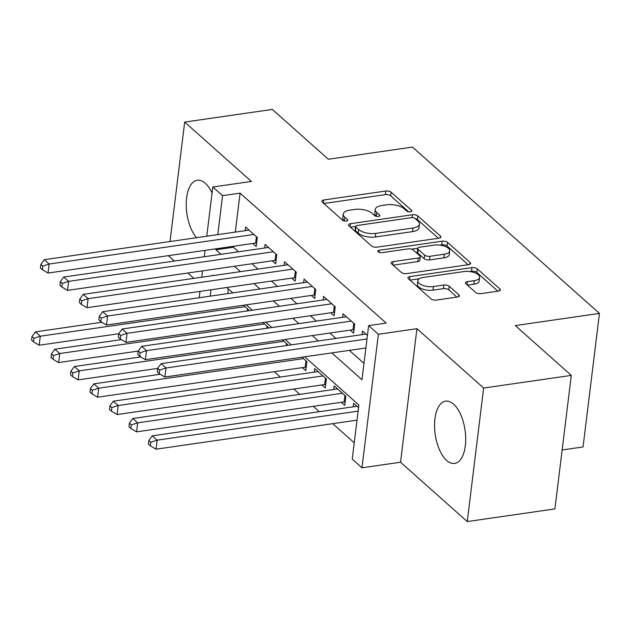 <?xml version="1.0" encoding="UTF-8"?>
<svg xmlns="http://www.w3.org/2000/svg" width="631" height="631" viewBox="0 0 631 631"><rect width="100%" height="100%" fill="white"/><g stroke="black" fill="none" stroke-linecap="round" stroke-linejoin="round"><path stroke-width="0.95" d="M410.387 211.835A2.776 1.199 7 0 0 411.798 210.983A2.776 1.199 7 0 0 411.459 210.297L391.149 192.226A3.96 1.719 7 0 0 385.793 191.019L323.845 199.964A3.96 1.719 7 0 0 321.826 201.186A3.96 1.719 7 0 0 322.315 202.165L342.625 220.235A2.776 1.199 7 0 0 346.372 221.079A2.776 1.199 7 0 0 347.791 220.227A2.776 1.199 7 0 0 347.444 219.541L344.818 217.198A12.675 5.498 7 0 1 343.248 214.067A12.675 5.498 7 0 1 349.708 210.17L354.874 209.421A12.675 5.498 7 0 1 372.006 213.278L374.633 215.613A2.776 1.199 7 0 0 378.379 216.457A2.776 1.199 7 0 0 379.791 215.605A2.776 1.199 7 0 0 379.452 214.919L376.825 212.576A12.675 5.498 7 0 1 375.256 209.445A12.675 5.498 7 0 1 381.716 205.548L386.882 204.799A12.675 5.498 7 0 1 404.014 208.648L406.64 210.991A2.776 1.199 7 0 0 410.387 211.835M453.579 404.14A31.471 15.073 -98.2 0 0 445.628 401.135A31.471 15.073 -98.2 0 0 434.554 426.414A31.471 15.073 -98.2 0 0 446.669 460.433A31.471 15.073 -98.2 0 0 454.628 463.438A31.471 15.073 -98.2 0 0 465.694 438.159A31.471 15.073 -98.2 0 0 453.579 404.14M212.071 193.054A31.471 15.073 -98.2 0 0 205.256 183.227A31.471 15.073 -98.2 0 0 197.298 180.221A31.471 15.073 -98.2 0 0 186.224 203.671A31.471 15.073 -98.2 0 0 196.549 237.706M475.569 292.413A3.96 1.719 7 0 0 480.917 293.62L498.301 291.112A3.96 1.719 7 0 0 500.32 289.889A3.96 1.719 7 0 0 499.831 288.911L477.273 268.845A3.96 1.719 7 0 0 471.917 267.639L409.969 276.583A3.96 1.719 7 0 0 407.949 277.806A3.96 1.719 7 0 0 408.438 278.784L430.997 298.849A3.96 1.719 7 0 0 436.352 300.056L457.349 297.02A3.96 1.719 7 0 0 459.368 295.805A3.96 1.719 7 0 0 458.871 294.827L449.217 286.237A3.96 1.719 7 0 0 443.869 285.031L433.458 286.537A10.593 4.598 7 0 1 422.762 285.354A10.593 4.598 7 0 1 417.825 280.692A10.593 4.598 7 0 1 423.227 277.435L464.014 271.551A10.593 4.598 7 0 1 474.701 272.734A10.593 4.598 7 0 1 479.639 277.388A10.593 4.598 7 0 1 474.236 280.645L467.445 281.631A3.96 1.719 7 0 0 465.426 282.846A3.96 1.719 7 0 0 465.915 283.824L475.569 292.413M571.3 375.39L554.901 508.917L467.248 521.577L483.646 388.049L571.3 375.39L515.298 325.572L599.45 313.418L412.477 147.086L328.325 159.241L272.332 109.423L184.678 122.083L251.383 181.428L212.813 186.997L222.554 195.657L240.088 193.125L386.164 323.08L368.63 325.612L378.371 334.272L361.973 467.8L352.232 459.139L358.881 405.007L304.71 356.815M483.646 388.049L416.933 328.704L378.371 334.272M438.845 238.218A3.96 1.719 7 0 0 440.864 236.996A3.96 1.719 7 0 0 440.375 236.018L417.817 215.952A3.96 1.719 7 0 0 412.461 214.745L350.513 223.69A3.96 1.719 7 0 0 348.493 224.912A3.96 1.719 7 0 0 348.982 225.89L371.541 245.956A3.96 1.719 7 0 0 376.896 247.163L438.845 238.218M447.545 242.399L470.103 262.464A3.96 1.719 7 0 1 470.592 263.442A3.96 1.719 7 0 1 468.573 264.665L406.624 273.609A3.96 1.719 7 0 1 401.269 272.403L391.614 263.813A3.96 1.719 7 0 1 391.125 262.835A3.96 1.719 7 0 1 393.145 261.62L418.266 257.992A3.96 1.719 7 0 0 420.285 256.77A3.96 1.719 7 0 0 419.796 255.792L413.392 250.097A3.96 1.719 7 0 0 408.044 248.89L381.889 252.668A2.776 1.199 7 0 1 379.089 252.361A2.776 1.199 7 0 1 377.795 251.138A2.776 1.199 7 0 1 379.207 250.286L442.189 241.192A3.96 1.719 7 0 1 447.545 242.399L447.103 246.003L468.139 264.72M184.678 122.083L170.007 241.539M341.332 402.286L344.739 405.323L345.843 396.3L334.162 385.904L333.72 389.493M321.849 384.957L325.257 387.994L326.369 378.971L314.68 368.575L314.238 372.164M302.375 367.636L305.783 370.665L306.887 361.642L301.918 357.217M252.81 243.479L256.218 246.508L257.322 237.485L245.64 227.089L245.199 230.678M272.284 260.8L275.692 263.837L276.796 254.814L265.115 244.418L264.673 248.007M291.759 278.129L295.166 281.158L296.278 272.142L284.589 261.747L284.147 265.328M311.241 295.458L314.648 298.487L315.752 289.463L304.063 279.068L303.629 282.656M330.715 312.779L334.122 315.815L335.227 306.792L323.545 296.396L323.104 299.985M350.189 330.108L353.597 333.144L354.709 324.121L343.019 313.725L342.578 317.314M240.088 193.125L235.3 232.105M233.565 246.256L233.438 247.265L238.518 251.785M251.958 263.734L257.992 269.106M271.433 281.063L277.474 286.435M290.915 298.392L296.949 303.763M310.389 315.721L316.423 321.084M329.863 333.042L335.905 338.413M349.345 350.371L363.992 363.401M362.06 334.635L362.494 331.046L367.423 335.432M274.304 371.691L280.345 377.062M293.786 389.011L299.82 394.383M313.26 406.34L319.294 411.712M332.734 423.669L354.243 442.796M228.327 288.864L227.744 293.62M248.322 310.783L248.464 309.663L243.487 305.238M267.796 328.112L267.938 326.992L262.961 322.567M287.279 345.441L287.413 344.321L282.443 339.896M353.194 406.814L353.636 403.225L358.558 407.61M562.142 449.974L583.052 446.953L599.45 313.418M416.933 328.704L400.543 462.231L467.248 521.577M400.543 462.231L361.973 467.8M168.351 255.673L174.385 261.045M187.825 273.002L193.859 278.374M331.811 352.903L361.981 379.744L368.63 325.612M216.031 248.788L215.905 249.797L220.984 254.317M234.424 266.266L240.466 271.638M253.907 283.595L259.94 288.966M273.381 300.924L279.415 306.295M292.855 318.253L298.897 323.616M312.337 335.574L318.371 340.945M222.554 195.657L217.766 234.637M199.222 297.737L199.995 291.38M201.739 277.23L202.519 270.88M204.255 256.73L205.036 250.373M206.771 236.231L212.813 186.997M213.365 275.558L212.805 275.053L212.734 275.644M210.999 289.795L210.218 296.152M291.27 344.857L285.236 339.494M271.795 327.536L265.761 322.165M252.321 310.207L246.279 304.836M232.839 292.879L226.805 287.507M233.438 247.265L215.905 249.797M375.256 209.445L374.814 213.049A12.675 5.498 7 0 0 376.376 216.188L376.825 212.576M343.248 214.067L342.807 217.671A12.675 5.498 7 0 0 344.376 220.811L344.818 217.198M408.651 211.803L390.699 195.831A3.96 1.719 7 0 0 385.352 194.632L323.829 203.513M355.545 226.513L350.497 227.239M438.411 238.281L417.375 219.556A3.96 1.719 7 0 0 415.111 218.523M415.095 218.515A2.776 1.199 7 0 0 411.349 217.671L356.972 225.527A2.776 1.199 7 0 0 355.561 226.379A2.776 1.199 7 0 0 355.908 227.065L358.676 229.534A12.675 5.498 7 0 0 375.808 233.383L412.974 228.012A12.675 5.498 7 0 0 419.441 224.115A12.675 5.498 7 0 0 417.872 220.984L415.095 218.515M355.561 226.379L355.119 229.992A2.776 1.199 7 0 0 355.458 230.678L355.908 227.065M419.441 224.115L418.992 227.728A12.675 5.498 7 0 1 412.532 231.624L375.366 236.996A12.675 5.498 7 0 1 358.234 233.139L355.458 230.678M393.129 265.162L417.825 261.597A3.96 1.719 7 0 0 419.844 260.382L420.285 256.77M411.53 249.166L417.761 248.267M439.665 245.104L441.747 244.804L442.189 241.192M444.342 254.222A10.593 4.598 7 0 0 449.737 250.964A10.593 4.598 7 0 0 444.808 246.311A10.593 4.598 7 0 0 434.112 245.128L419.741 247.202A3.96 1.719 7 0 0 417.722 248.417A3.96 1.719 7 0 0 418.211 249.403L424.616 255.098A3.96 1.719 7 0 0 429.971 256.296L444.342 254.222L443.893 257.834A10.593 4.598 7 0 0 449.296 254.577L449.737 250.964M417.722 248.417L417.28 252.029A3.96 1.719 7 0 0 417.769 253.007L418.211 249.403M443.893 257.834L429.53 259.909A3.96 1.719 7 0 1 424.174 258.702L417.769 253.007M447.103 246.003A3.96 1.719 7 0 0 441.747 244.804M479.639 277.388L479.197 281A10.593 4.598 7 0 1 473.794 284.258L467.429 285.173M417.825 280.692L417.383 284.305A10.593 4.598 7 0 0 422.32 288.959A10.593 4.598 7 0 0 433.016 290.142L433.458 286.537M456.915 297.083L448.775 289.842A3.96 1.719 7 0 0 443.427 288.643L433.016 290.142M497.867 291.167L476.831 272.45A3.96 1.719 7 0 0 471.475 271.243L469.567 271.519M419.173 278.799L409.953 280.132M101.82 322.283L35.423 331.874L40.289 336.205L39.185 345.228L118.754 333.736M33.94 338.271L31.992 336.536L31.55 340.148L33.498 341.876L33.94 338.271L40.289 336.205L245.049 306.634M31.992 336.536L35.423 331.874M39.185 345.228L33.498 341.876M253.914 234.456L49.155 264.026L44.288 259.696L249.048 230.118M256.643 242.998A4.038 1.751 7 0 0 255.61 243.069L48.043 273.049L49.155 264.026L42.805 266.093L40.857 264.357L40.416 267.97L42.364 269.697L42.805 266.093M42.364 269.697L48.043 273.049M44.288 259.696L40.857 264.357M121.294 339.612L54.897 349.203L59.771 353.534L58.659 362.557L138.228 351.065M53.414 355.6L51.466 353.865L51.024 357.469L52.972 359.205L53.414 355.6L59.771 353.534L264.531 323.955M51.466 353.865L54.897 349.203M58.659 362.557L52.972 359.205M140.768 356.941L74.379 366.524L79.246 370.854L78.134 379.878L157.711 368.386M72.896 372.921L70.948 371.194L70.506 374.798L72.455 376.533L72.896 372.921L79.246 370.854L284.005 341.284M70.948 371.194L74.379 366.524M78.134 379.878L72.455 376.533M160.242 374.262L93.853 383.853L98.72 388.183L97.616 397.207L305.183 367.226A4.038 1.751 -173 0 1 306.216 367.155M92.371 390.25L90.422 388.515L89.981 392.127L91.929 393.862L92.371 390.25L98.72 388.183L303.479 358.613M90.422 388.515L93.853 383.853M97.616 397.207L91.929 393.862M318.087 371.604L113.328 401.182L118.202 405.512L117.09 414.535L324.657 384.555A4.038 1.751 -173 0 1 325.691 384.484M111.845 407.579L109.897 405.843L109.455 409.456L111.403 411.183L111.845 407.579L118.202 405.512L322.962 375.942M109.897 405.843L113.328 401.182M117.09 414.535L111.403 411.183M273.389 251.777L68.629 281.355L63.763 277.025L268.522 247.447M276.126 260.327A4.038 1.751 7 0 0 275.084 260.398L67.525 290.378L68.629 281.355L62.28 283.422L60.331 281.686L59.89 285.291L61.838 287.026L62.28 283.422M61.838 287.026L67.525 290.378M63.763 277.025L60.331 281.686M292.871 269.106L88.111 298.676L83.237 294.346L287.996 264.775M295.6 277.648A4.038 1.751 7 0 0 294.567 277.727L86.999 307.699L88.111 298.676L81.754 300.742L79.806 299.015L79.364 302.62L81.312 304.355L81.754 300.742M81.312 304.355L86.999 307.699M83.237 294.346L79.806 299.015M312.345 286.435L107.585 316.005L102.719 311.675L307.478 282.104M315.074 294.977A4.038 1.751 7 0 0 314.041 295.048L106.473 325.028L107.585 316.005L101.236 318.071L99.288 316.336L98.846 319.949L100.786 321.684L101.236 318.071M100.786 321.684L106.473 325.028M102.719 311.675L99.288 316.336M331.819 303.763L127.06 333.334L122.193 329.003L326.953 299.425M334.556 312.306A4.038 1.751 7 0 0 333.515 312.377L125.955 342.357L127.06 333.334L120.71 335.4L118.762 333.665L118.32 337.277L120.269 339.005L120.71 335.4M120.269 339.005L125.955 342.357M122.193 329.003L118.762 333.665M337.569 388.933L132.81 418.503L137.676 422.841L136.564 431.856L344.132 401.884A4.038 1.751 -173 0 1 345.165 401.813M131.327 424.9L129.379 423.172L128.937 426.777L130.877 428.512L131.327 424.9L137.676 422.841L342.436 393.263M129.379 423.172L132.81 418.503M136.564 431.856L130.877 428.512M351.301 321.084L146.534 350.662L141.667 346.324L346.427 316.754M354.03 329.634A4.038 1.751 7 0 0 352.997 329.705L145.43 359.678L146.534 350.662L140.185 352.721L138.236 350.994L137.795 354.598L139.743 356.334L140.185 352.721M139.743 356.334L145.43 359.678M141.667 346.324L138.236 350.994M357.043 406.261L152.284 435.832L157.151 440.162L156.046 449.185L357.02 420.159M150.801 442.228L148.853 440.501L148.411 444.106L150.359 445.841L150.801 442.228L157.151 440.162L358.124 411.136M148.853 440.501L152.284 435.832M156.046 449.185L150.359 445.841M366.99 338.957L166.016 367.983L161.142 363.653L365.909 334.083M365.885 347.981L164.904 377.007L166.016 367.983L159.667 370.05L157.718 368.315L157.269 371.927L159.217 373.662L159.667 370.05M159.217 373.662L164.904 377.007M161.142 363.653L157.718 368.315M411.302 211.566L411.459 210.297M347.287 220.811L347.444 219.541M379.294 216.188L379.452 214.919M323.451 203.174L323.845 199.964M385.352 194.632L385.793 191.019M390.699 195.831L391.149 192.226M350.118 226.9L350.513 223.69M412.106 217.624L412.461 214.745M417.375 219.556L417.817 215.952M440.154 237.832L440.375 236.018M358.234 233.139L358.676 229.534M375.366 236.996L375.808 233.383M412.532 231.624L412.974 228.012M469.882 264.279L470.103 262.464M392.75 264.831L393.145 261.62M417.825 261.597L418.266 257.992M378.963 252.313L379.207 250.286M424.174 258.702L424.616 255.098M429.53 259.909L429.971 256.296M467.05 284.833L467.445 281.631M473.794 284.258L474.236 280.645M443.427 288.643L443.869 285.031M448.775 289.842L449.217 286.237M458.65 296.641L458.871 294.827M409.574 279.793L409.969 276.583M471.475 271.243L471.917 267.639M476.831 272.45L477.273 268.845M499.61 290.725L499.831 288.911M247.281 310.933L247.533 308.843M256.399 236.664L255.61 243.069M266.755 328.262L267.016 326.172M286.229 345.591L286.49 343.493M305.183 367.226L305.964 360.822M324.657 384.555L325.446 378.15M275.873 253.993L275.084 260.398M295.355 271.314L294.567 277.727M314.83 288.643L314.041 295.048M334.304 305.972L333.515 312.377M344.132 401.884L344.92 395.471M353.778 323.293L352.997 329.705"/></g></svg>
